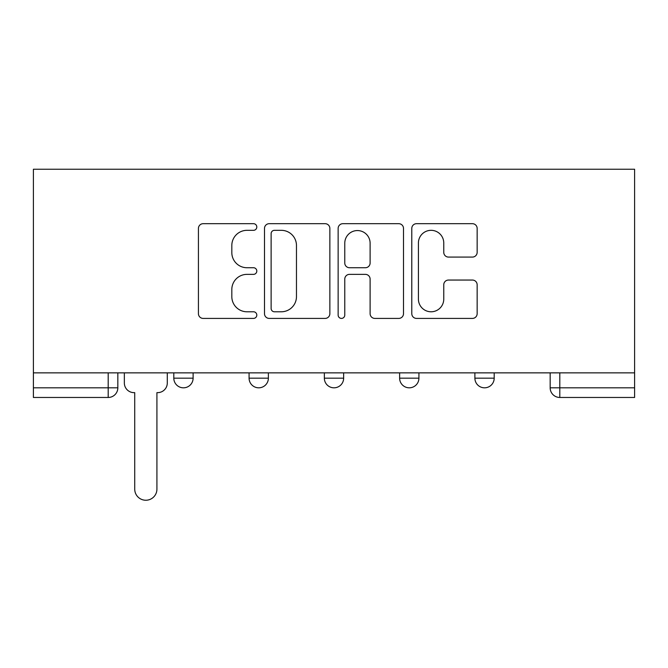 <?xml version="1.0" encoding="UTF-8"?>
<svg xmlns="http://www.w3.org/2000/svg" width="668" height="668" viewBox="0 0 668 668"><rect width="100%" height="100%" fill="white"/><g stroke="black" fill="none" stroke-linecap="round" stroke-linejoin="round"><path stroke-width="1" d="M256.804 227.003A3.315 3.315 0 0 0 253.489 223.688L203.164 223.688A4.734 4.734 0 0 0 198.429 228.431L198.429 313.676A4.734 4.734 0 0 0 203.164 318.411L253.489 318.411A3.315 3.315 0 0 0 256.804 315.096A3.315 3.315 0 0 0 253.489 311.781L246.976 311.781A15.155 15.155 0 0 1 231.821 296.625L231.821 289.52A15.155 15.155 0 0 1 246.976 274.364L253.489 274.364A3.315 3.315 0 0 0 256.804 271.049A3.315 3.315 0 0 0 253.489 267.734L246.976 267.734A15.155 15.155 0 0 1 231.821 252.579L231.821 245.482A15.155 15.155 0 0 1 246.976 230.326L253.489 230.326A3.315 3.315 0 0 0 256.804 227.003M399.623 372.861L399.623 378.171L418.919 378.171A9.653 9.653 0 0 1 409.267 387.816A9.653 9.653 0 0 1 399.623 378.171L399.623 372.861M472.41 257.08A4.734 4.734 0 0 0 477.152 252.345L477.152 228.431A4.734 4.734 0 0 0 472.41 223.688L416.523 223.688A4.734 4.734 0 0 0 411.789 228.431L411.789 313.676A4.734 4.734 0 0 0 416.523 318.411L472.41 318.411A4.734 4.734 0 0 0 477.152 313.676L477.152 284.785A4.734 4.734 0 0 0 472.41 280.051L448.495 280.051A4.734 4.734 0 0 0 443.761 284.785L443.761 299.114A12.667 12.667 0 0 1 431.094 311.781A12.667 12.667 0 0 1 418.418 299.114L418.418 242.993A12.667 12.667 0 0 1 431.094 230.326A12.667 12.667 0 0 1 443.761 242.993L443.761 252.345A4.734 4.734 0 0 0 448.495 257.08L472.41 257.08M634.6 372.861L33.4 372.861L33.4 169.246L634.6 169.246L634.6 397.468L559.809 397.468A9.653 9.653 0 0 1 550.165 387.816L634.6 387.816M329.858 228.431A4.734 4.734 0 0 0 325.124 223.688L269.237 223.688A4.734 4.734 0 0 0 264.495 228.431L264.495 313.676A4.734 4.734 0 0 0 269.237 318.411L325.124 318.411A4.734 4.734 0 0 0 329.858 313.676L329.858 228.431M342.876 223.688L398.763 223.688A4.734 4.734 0 0 1 403.505 228.431L403.505 313.676A4.734 4.734 0 0 1 398.763 318.411L374.848 318.411A4.734 4.734 0 0 1 370.114 313.676L370.114 279.107A4.734 4.734 0 0 0 365.379 274.364L349.514 274.364A4.734 4.734 0 0 0 344.771 279.107L344.771 315.096A3.315 3.315 0 0 1 341.457 318.411A3.315 3.315 0 0 1 338.142 315.096L338.142 228.431A4.734 4.734 0 0 1 342.876 223.688M550.165 372.861L550.165 387.816L550.165 372.861M117.835 372.861L117.835 387.816L117.835 372.861M108.191 372.861L108.191 397.468L33.4 397.468L33.4 387.816L117.835 387.816A9.653 9.653 0 0 1 108.191 397.468A9.653 9.653 0 0 0 117.835 387.816M33.4 372.861L33.4 387.816M494.195 372.861L494.195 378.171A9.653 9.653 0 0 1 484.542 387.816A9.653 9.653 0 0 1 474.89 378.171A9.653 9.653 0 0 0 484.542 387.816A9.653 9.653 0 0 0 494.195 378.171L494.195 372.861M474.89 372.861L474.89 378.171L494.195 378.171M418.919 372.861L418.919 378.171M343.653 372.861L343.653 378.171A9.653 9.653 0 0 1 334 387.816A9.653 9.653 0 0 1 324.347 378.171A9.653 9.653 0 0 0 334 387.816A9.653 9.653 0 0 0 343.653 378.171L324.347 378.171L324.347 372.861M249.081 372.861L249.081 378.171L268.377 378.171L268.377 372.861L268.377 378.171A9.653 9.653 0 0 1 258.733 387.816A9.653 9.653 0 0 1 249.081 378.171A9.653 9.653 0 0 0 258.733 387.816M173.805 372.861L173.805 378.171L193.11 378.171L193.11 372.861L193.11 378.171A9.653 9.653 0 0 1 183.458 387.816A9.653 9.653 0 0 1 173.805 378.171A9.653 9.653 0 0 0 183.458 387.816M559.809 372.861L559.809 397.468A9.653 9.653 0 0 1 550.165 387.816M274.439 230.326A3.315 3.315 0 0 0 271.124 233.641L271.124 308.466A3.315 3.315 0 0 0 274.439 311.781L281.311 311.781A15.155 15.155 0 0 0 296.467 296.625L296.467 245.482A15.155 15.155 0 0 0 281.311 230.326L274.439 230.326M370.114 243.227A12.667 12.667 0 0 0 357.447 230.56A12.667 12.667 0 0 0 344.771 243.227L344.771 263A4.734 4.734 0 0 0 349.514 267.734L365.379 267.734A4.734 4.734 0 0 0 370.114 263L370.114 243.227M124.348 372.861L124.348 382.998A9.653 9.653 0 0 0 134.001 392.642L134.727 392.642L134.727 489.143A11.097 11.097 0 0 0 145.824 500.24A11.097 11.097 0 0 0 156.922 489.143L156.922 392.642L157.648 392.642A9.653 9.653 0 0 0 167.292 382.998L167.292 372.861"/></g></svg>
